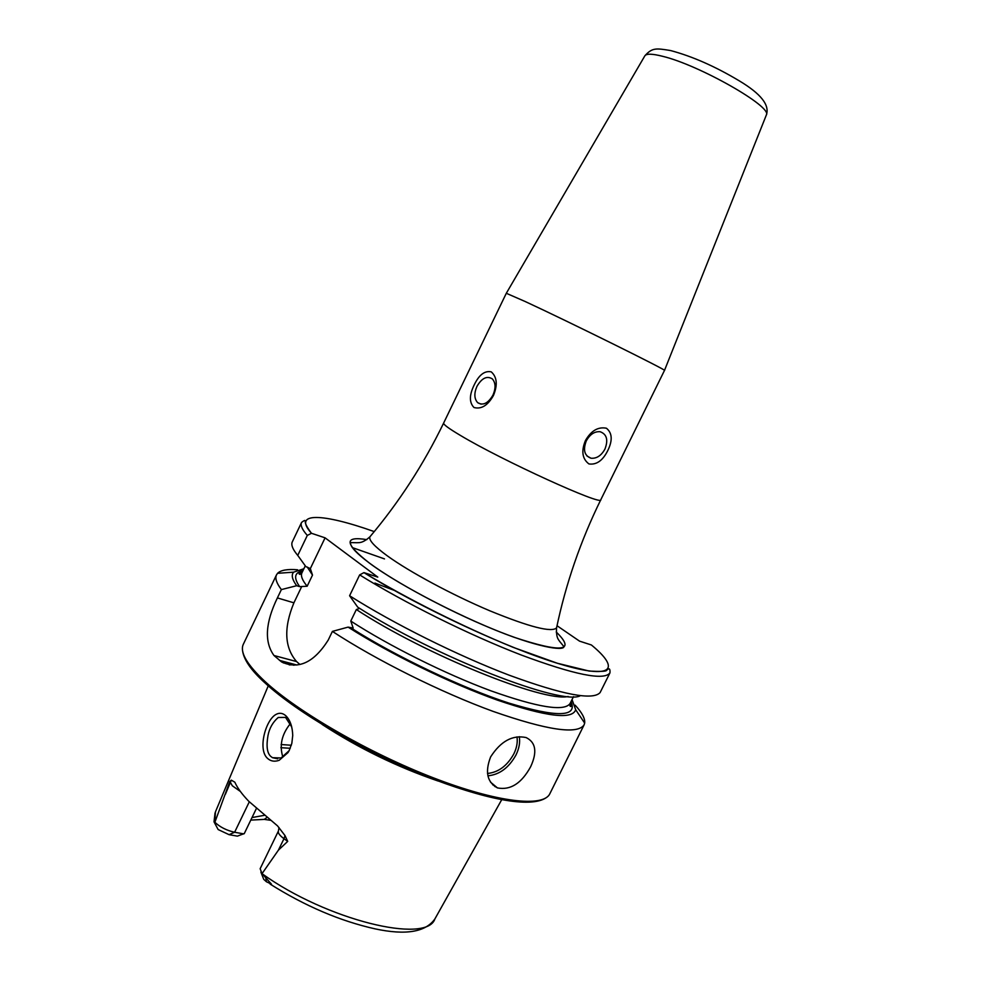 <?xml version="1.0" encoding="UTF-8"?>
<svg xmlns="http://www.w3.org/2000/svg" width="981" height="981" viewBox="0 0 981 981"><rect width="100%" height="100%" fill="white"/><g stroke="black" fill="none" stroke-linecap="round" stroke-linejoin="round"><path stroke-width="1.47" d="M275.833 714.524C279.315 712.525 282.651 712.942 285.863 715.787C290.168 720.079 292.461 726.651 292.73 735.492L291.823 743.39L289.199 750.526L287.985 752.611L279.205 760.275C274.606 761.955 270.695 761.293 267.433 758.301C257.647 749.435 265.483 720.348 275.833 714.524M291.749 727.031L285.569 717.418L278.224 717.479C272.89 722.102 269.481 728.061 268.021 735.358C266.17 745.989 267.065 752.991 270.707 756.351L272.473 757.688L281.093 757.957L289.125 750.673M443.645 423.056C443.167 424.381 448.783 428.513 460.469 435.454C501.794 460.322 603.266 506.564 600.813 499.709L664.493 370.413C668.772 371.186 568.845 321.707 525.276 301.559L506.306 293.282L443.645 423.056C423.694 464.234 399.12 502.149 369.923 536.803C361.977 543.854 358.678 542.419 357.084 542.726L350.524 542.579C350.021 546.478 356.385 553.358 369.616 563.204C395.527 582.444 447.213 610.243 491.358 628.441C536.766 647.288 563.597 651.2 563.965 646.675L559.526 641.243C559.047 640.066 555.933 638.496 556.57 627.84C551.812 632.745 529.556 627.055 489.813 610.795C452.364 594.976 409.482 571.923 387.262 555.822C374.362 546.38 368.574 540.04 369.923 536.803M586.307 440.874C582.861 449.948 584.418 455.724 590.979 458.213C596.595 458.728 601.255 455.699 604.934 449.102C608.416 439.991 606.822 434.191 600.139 431.726C594.572 431.284 589.961 434.325 586.307 440.874M607.815 450.487C602.825 460.543 596.534 465.031 588.943 463.939C582.273 458.912 581.095 451.125 585.424 440.579C591.102 430.708 598.103 426.588 606.43 428.231C612.267 432.977 612.733 440.395 607.815 450.487M476.938 386.379C473.958 393.381 474.203 398.801 477.661 402.664C482.995 405.876 488.084 403.363 492.965 395.122C495.92 388.145 495.699 382.725 492.303 378.874C486.919 375.588 481.806 378.09 476.938 386.379M493.443 395.502C487.827 405.447 481.352 409.457 473.995 407.52C469.163 402.578 469.225 395.073 474.179 384.981C478.986 374.865 484.675 370.487 491.248 371.86C497.048 377.035 497.784 384.92 493.443 395.502M530.684 766.664C521.549 783.378 510.463 790.465 497.428 787.902C487.116 782.225 484.847 771.888 490.635 756.891C500.764 741.158 512.597 734.72 526.135 737.565C535.859 742.384 537.38 752.084 530.684 766.664M249.297 801.82L234.618 832.256C226.586 830.441 220.002 827.106 214.876 822.274L229.836 781.44L231.344 780.14L234.839 782.213C237.377 787.902 242.025 794.267 248.782 801.305L277.562 825.904L285.017 835.591L283.975 838.706L287.703 841.391L285.017 835.591M494.068 785.107L492.879 784.984M289.223 664.885L292.363 664.824M215.035 812.93L214.017 821.82L214.876 822.274M580.36 695.688C562.481 706.21 434.926 656.645 357.722 607.165L349.592 595.749L359.659 574.891L363.939 572.622L377.783 577.098L325.079 537.833L311.48 533.284L307.311 535.418L297.746 555.405L305.839 566.589L310.339 568.575L312.498 575.099L307.163 586.233L299.671 586.638L296.667 585.718L281.375 589.593L277.39 597.92C265.336 622.776 264.196 641.979 273.993 655.516L281.633 661.967C298.506 669.79 314.03 662.506 328.218 640.09L332.4 631.396L348.096 627.117L353.16 628.024L350.781 621.059L356.348 609.532L359.684 608.392M281.375 589.593C276.495 583.143 274.876 578.238 276.507 574.841L277.562 573.309C280.713 570.12 287.372 568.943 297.562 569.777M575.136 705.167C582.064 712.672 585.24 718.644 584.664 723.095L584.1 724.861C577.527 734.744 547.226 730.269 493.185 711.421C441.143 692.463 376.214 660.127 332.4 631.396M260.897 872.17L263.73 879.344L266.464 881.784L271.43 884.126L262.05 873.63L278.42 850.135L287.703 841.391M438.029 780.999C397.097 766.946 358.482 748.111 322.209 724.505M250.78 820.104L264.306 819.393L270.609 820.3M243.877 833.899L234.618 832.256L229.064 834.672L237.39 836.131L244.294 833.556L256.348 808.577M229.064 834.672L218.125 829.534L214.079 821.955M252.007 817.565L264.269 815.346M296.667 585.718C292.142 579.538 291.124 575.025 293.601 572.168L303.877 568.759M297.746 555.405C292.963 549.691 291.087 545.326 292.105 542.309L301.572 522.419C303.975 520.519 305.165 520.004 305.165 520.862C306.82 521.291 301.792 520.335 311.468 533.284C292.093 511.702 322.786 513.271 374.252 531.604M352.253 547.57L384.491 558.9M572.046 699.563L575.688 709.754C572.254 719.907 546.147 716.694 497.367 700.115C450.291 683.365 389.886 653.824 348.096 627.117M557.012 625.719L579.526 641.133L591.384 644.971C621.047 669.275 612.512 679.772 560.543 664.223C508.992 648.932 420.518 607.828 363.951 572.622L363.951 572.622C407.225 598.827 462.738 626.638 513.173 647.35L557.257 663.23L589.201 671.065C600.335 671.654 606.123 671.433 606.577 670.403C609.152 667.705 610.28 668.515 609.974 672.831L600.127 692.549C593.064 700.618 562.738 694.83 509.164 675.186C457.551 655.553 393.344 623.56 349.592 595.749M290.45 723.549C281.755 734.254 279.217 745.437 282.859 757.087M301.645 586.675L293.908 602.825C283.57 627.938 284.465 647.521 296.581 661.562L299.941 664.493M325.079 537.833L310.339 568.575M278.42 850.135L283.975 838.706C279.597 835.456 277.746 832.881 278.42 831.005L260.149 868.725L262.05 873.63M766.247 115.255L766.345 114.998C772.721 106.929 699.367 65.089 662.69 56.322C652.475 53.722 646.553 53.538 644.897 55.758L644.75 56.003M487.496 773.457C498.422 772.378 507.202 765.842 513.86 753.849C516.754 747.865 517.796 742.212 516.975 736.89M519.305 736.67C520.237 742.384 519.145 748.466 516.018 754.929C508.918 767.718 499.55 774.683 487.9 775.812M240.37 791.459L232.338 785.793L229.836 781.44M231.344 780.14L225.372 794.316M556.816 626.651L556.57 627.84C565.89 583.499 580.642 540.789 600.813 499.709M556.227 631.997C576.178 651.384 562.162 653.162 514.179 637.307C467.447 620.617 400.273 586.111 369.555 563.192C344.564 543.719 343.669 535.871 366.845 539.636M584.1 724.861L549.838 793.739C543.499 807.584 497.281 802.568 433.197 777.761C369.212 753.065 298.224 712.132 265.25 681.734C246.93 664.628 239.622 652.132 243.337 644.247L276.507 574.841M495.773 786.529L494.841 786.554M283.374 662.96L284.269 662.665M214.839 822.274L215.452 811.863L268.254 685.842M270.143 884.102C305.189 906.137 340.186 921.061 375.134 928.872C405.766 935.433 425.693 932.109 434.914 918.89C426.796 944.384 326.673 920.117 262.123 873.752M299.671 586.638C293.368 577.686 294.447 572.413 302.896 570.795M307.311 535.418C302.136 529.544 300.223 525.215 301.572 522.419M571.052 701.574C577.76 717.123 557.036 717.626 508.881 703.083C461.965 687.914 396.017 656.571 351.149 628.012M573.493 696.657L570.084 703.512C564.369 711.777 537.931 707.534 490.745 690.771C445.386 673.984 388.991 645.866 350.781 621.059M307.163 586.233C302.246 580.249 300.505 575.761 301.964 572.745C300.161 574.719 299.18 574.891 299.009 573.247L302.737 571.138M374.889 583.07L394.043 590.292M312.498 575.099L307.274 567.043M568.207 696.473C543.977 702.543 424.871 654.486 356.348 609.532M609.974 672.831C604.333 680.863 574.67 674.891 521.021 654.928C469.274 634.989 404.098 602.641 359.659 574.891M281.118 744.53L291.332 745.253M280.873 747.694L290.253 748.27M540.04 800.288C522.137 806.738 472.572 796.094 413.982 771.36C355.429 746.664 295.465 710.833 265.863 683.61M277.39 597.92L293.908 602.825M273.993 655.516L296.581 661.562M279.511 660.397L296.924 665.032M265.814 878.228L266.464 881.784M264.306 819.393L266.918 817.455M288.794 751.188L287.973 752.611M664.493 370.413L766.345 114.998C769.889 105.139 760.876 93.759 739.294 80.859C715.321 66.5 692.451 56.408 670.661 50.571C655.848 48.106 652.218 47.677 644.897 55.758L506.319 293.27M586.969 455.993L590.979 458.213M481.095 404.16L477.661 402.664M497.428 787.902L490.525 782.151M277.66 758.816L272.473 757.688M242.417 649.275C243.055 658.778 250.646 670.048 265.201 683.107M434.914 918.89L501.708 799.711M293.601 572.168L277.562 573.309M575.688 709.754L584.664 723.095M570.084 703.512C569.63 706.148 570.108 707.031 571.506 706.148L570.881 701.918M305.287 565.816L301.964 572.745M546.429 797.553C530.733 808.614 484.516 799.49 422.762 775.039C361.695 750.318 296.851 712.218 265.692 683.549M281.633 661.967L293.981 665.253M278.42 831.005L278.996 827.559"/></g></svg>
